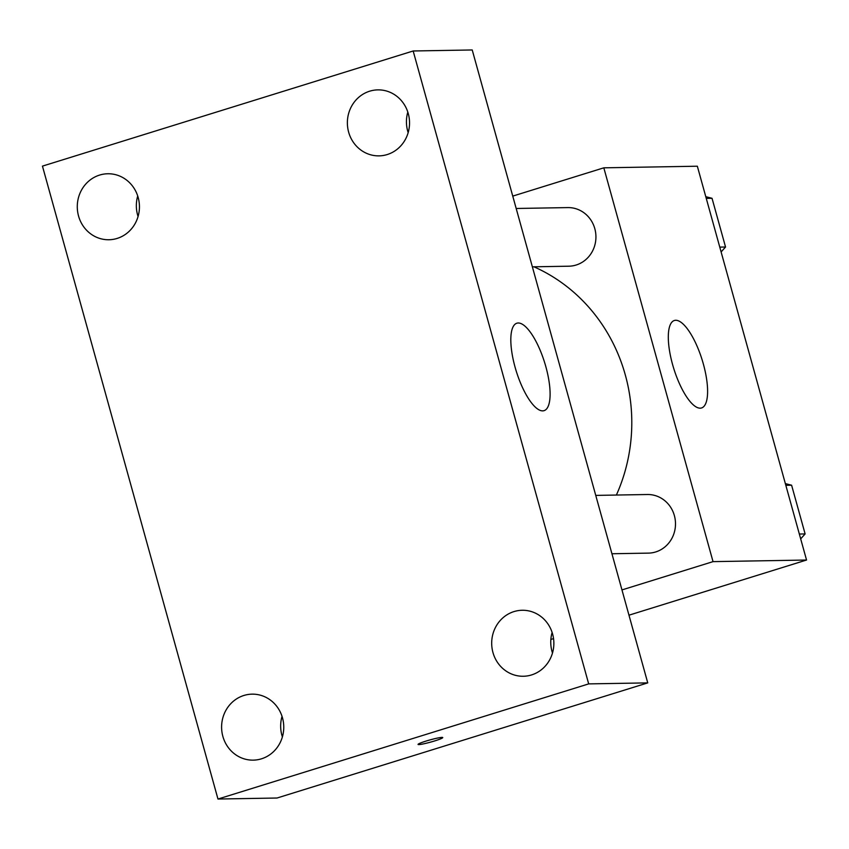 <?xml version="1.0" encoding="UTF-8"?>
<svg xmlns="http://www.w3.org/2000/svg" width="849" height="849" viewBox="0 0 849 849"><rect width="100%" height="100%" fill="white"/><g stroke="black" fill="none" stroke-linecap="round" stroke-linejoin="round"><path stroke-width="1.27" d="M512.754 196.108L603.819 167.826L697.337 166.213L806.55 560.032L628.971 615.185M553.537 638.607L550.863 639.446M616.385 495.052A168.516 158.721 -91 0 0 533.936 266.798M603.819 167.826L713.033 561.635L621.967 589.917M611.938 553.75L648.403 553.124A29.312 27.603 -91 0 0 675.496 523.345A29.312 27.603 -91 0 0 647.394 494.511L595.754 495.402M516.192 208.483L567.822 207.591A29.312 27.603 89 0 1 595.616 232.509A29.312 27.603 89 0 1 576.131 265.026A29.312 27.603 89 0 1 568.83 266.204L532.365 266.83M713.033 561.635L806.55 560.032M675.772 320.275A45.793 14.836 -107.3 0 1 702.749 361.886A45.793 14.836 -107.3 0 1 701.539 407.955A45.793 14.836 -107.3 0 1 673.788 368.625A45.793 14.836 -107.3 0 1 674.371 320.487A45.793 14.836 -107.3 0 1 675.772 320.275M472.224 49.964L647.745 682.883L277.039 798.018L217.97 799.036L42.45 166.117L413.166 50.982L472.224 49.964M282.388 736.921A33.005 31.084 89 0 1 282.038 716.365M138.069 216.527A33.005 31.084 89 0 1 137.718 195.97M408.167 132.635A33.005 31.084 89 0 1 407.807 112.079M552.487 653.03A33.005 31.084 89 0 1 552.126 632.473M413.166 50.982L588.686 683.891L217.97 799.036M588.686 683.891L647.745 682.883M442.753 737.569A12.82 1.146 -15.5 0 1 434.699 740.912A12.82 1.146 -15.5 0 1 418.048 744.424A12.82 1.146 -15.5 0 1 430.093 739.893A12.82 1.146 -15.5 0 1 442.753 737.569A12.82 1.146 -15.5 0 1 434.709 740.922A12.82 1.146 -15.5 0 1 418.048 744.414M515.078 367.192A45.793 14.836 -107.3 0 1 516.871 323.204A45.793 14.836 -107.3 0 1 544.623 362.534A45.793 14.836 -107.3 0 1 544.039 410.661A45.793 14.836 -107.3 0 1 515.078 367.192M552.593 634.001A33.005 31.084 -91 0 0 522.209 610.272A33.005 31.084 -91 0 0 513.985 611.588A33.005 31.084 -91 0 0 492.049 648.201A33.005 31.084 -91 0 0 523.345 676.26A33.005 31.084 -91 0 0 552.593 634.001M408.273 113.607A33.005 31.084 -91 0 0 377.89 89.877A33.005 31.084 -91 0 0 369.676 91.193A33.005 31.084 -91 0 0 347.729 127.806A33.005 31.084 -91 0 0 379.025 155.866A33.005 31.084 -91 0 0 408.273 113.607M138.175 197.499A33.005 31.084 -91 0 0 107.791 173.758A33.005 31.084 -91 0 0 99.577 175.085A33.005 31.084 -91 0 0 77.641 211.698A33.005 31.084 -91 0 0 108.927 239.747A33.005 31.084 -91 0 0 138.175 197.499M282.494 717.883A33.005 31.084 -91 0 0 252.111 694.153A33.005 31.084 -91 0 0 243.896 695.469A33.005 31.084 -91 0 0 221.96 732.093A33.005 31.084 -91 0 0 253.246 760.142A33.005 31.084 -91 0 0 282.494 717.883M705.784 196.681L712.035 198.295L725.545 247.017L721.109 251.951M706.262 198.39L712.035 198.295M719.772 247.112L725.545 247.017M785.357 483.601L791.608 485.214L805.117 533.936L800.681 538.871M785.834 485.31L791.608 485.214M799.344 534.032L805.117 533.936"/></g></svg>
